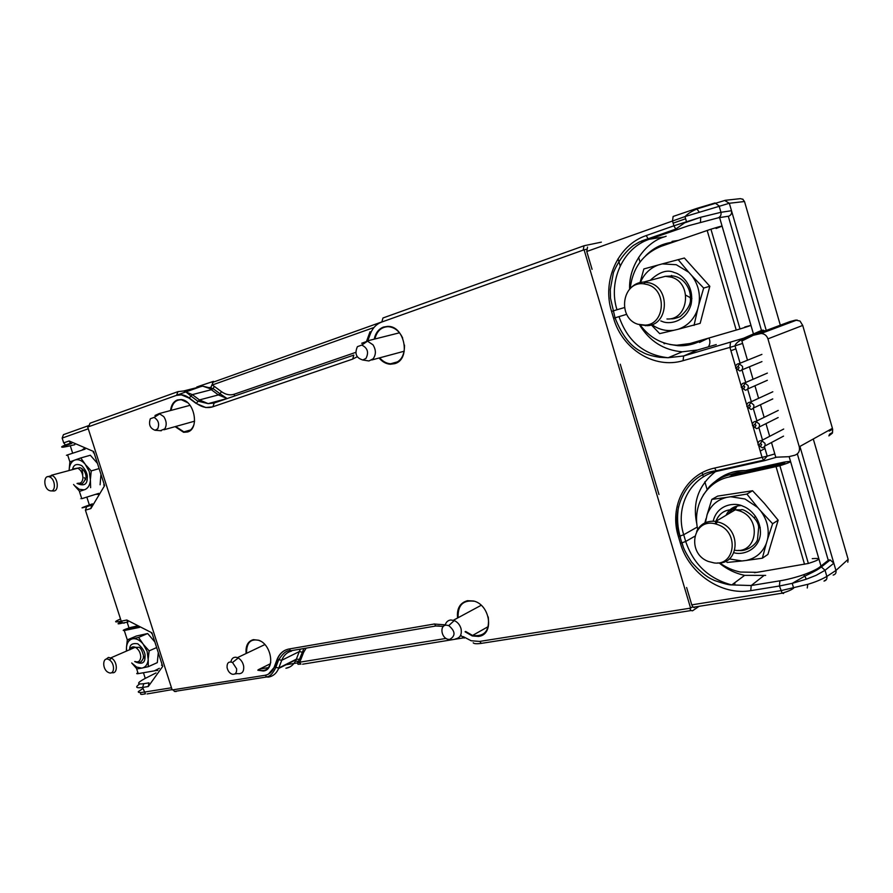 <?xml version="1.0" encoding="UTF-8"?>
<svg xmlns="http://www.w3.org/2000/svg" width="893" height="893" viewBox="0 0 893 893"><rect width="100%" height="100%" fill="white"/><g stroke="black" fill="none" stroke-linecap="round" stroke-linejoin="round"><path stroke-width="1.34" d="M465.063 631.775L472.263 635.95L478.481 636.43C494.555 634.89 490.413 604.628 473.524 600.989L467.508 600.688C459.951 602.808 456.636 608.58 457.573 618.001M257.82 670.241L263.335 671.011C275.457 669.951 271.684 644.422 258.713 640.248L253.389 639.645C247.886 641.196 245.475 645.806 246.133 653.497M175.106 426.642L183.601 432.29L187.552 431.989C199.943 428.897 194.339 400.209 181.145 399.551L177.394 399.952C173.521 401.526 171.233 405.054 170.541 410.534M379.067 358.004C382.293 361.832 386.033 363.909 390.286 364.244L394.739 363.663C411.115 359.41 404.853 325.666 387.729 326.369L383.499 327.05C378.61 328.992 375.518 333.022 374.234 339.161M381.813 321.938L212.266 382.494M202.175 386.089L176.591 395.231M259.696 669.024L268.503 667.596M286.061 664.749L299.758 662.517M463.288 636.642L471.102 640.739L479.574 641.431L690.602 608.122L584.089 249.794L586.444 249.292M690.602 608.122L692.655 606.727M302.214 655.987L299.847 658.241L302.214 655.987M296.018 659.994L295.226 660.15L296.018 659.994M357.222 356.776L352.389 359.198L212.601 406.862L205.792 407.543L196.013 403.368L188.925 398.044L181.346 394.84L176.301 395.409L87.704 427.055L172.182 689.943L265.031 675.287C269.273 674.528 272.309 671.86 274.14 667.283L277.042 659.57C279.386 653.631 283.382 650.104 289.019 648.999L434.177 624.028L444.602 624.787M584.089 249.794L381.534 322.127C376.288 324.137 372.515 328.144 370.227 334.172L367.804 340.78M88.262 428.796L62.153 438.083L63.459 434.645L88.463 425.693M171.489 687.777L144.119 692.131C139.955 692.778 138.013 692.622 138.292 691.673L142.947 688.492M71.764 443.397L66.83 445.116C60.01 447.616 61.037 447.851 69.933 445.841L74.8 444.703M162.046 664.325L162.705 666.401L148.271 686.516L148.941 682.844L143.784 683.703C136.517 684.585 136.908 682.866 144.956 678.546L156.029 672.931M92.414 503.875L89.032 505.081C80.504 508.162 79.723 508.686 86.677 506.655L91.644 505.159L90.874 508.552L85.415 510.171L121.225 621.193C114.003 622.611 113.768 621.885 120.522 619.005M139.688 683.982C134.91 687.219 135.881 688.38 142.601 687.443L145.414 693.828C141.708 694.62 140.112 694.553 140.636 693.638M148.271 686.516L142.601 687.443L143.784 683.703M63.693 442.872L69.118 440.963L70.491 443.207L65.479 444.971L63.693 442.872L62.153 438.083M126.806 620.01L121.225 621.193L122.642 622.99L127.9 622.108L126.806 620.01L151.922 632.824L162.705 666.401M104.079 484.017L104.604 485.647L90.874 508.552M69.118 440.963L93.642 451.523L94.2 453.253M152.312 634.063L151.922 632.824M618.045 258.702L620.188 265.969M724.658 200.478L729.324 203.258L684.987 216.586L586.768 251.48L592.081 269.34M586.768 251.48L587.538 247.093M686.617 587.516L691.774 604.862L693.124 607.262L694.62 607.553M682.029 542.821L683.335 547.208M666.145 236.243L664.269 236.902C645.427 242.338 628.482 266.069 629.632 289.209M639.444 324.695C649.468 341.193 663.733 350.235 682.241 351.809L697.478 349.989L716.264 344.586M826.483 579.468L824.016 581.086C826.315 580.461 827.264 578.91 826.84 576.431C821.482 579.535 815.13 582.169 807.785 584.323L780.828 590.664L691.774 604.862M696.886 524.158C692.209 502.882 698.382 485.39 715.416 471.683M765.681 575.382L744.65 575.349C735.43 573.429 726.913 569.299 719.111 562.936M743.121 199.418L740.487 198.637L725.239 200.311M780.326 325.186L744.505 201.517L742.596 199.072M766.25 330.443L731.501 210.726C731.981 213.293 731.11 215.101 728.867 216.162L728.331 216.352M847.803 562.244L848.138 559.319L835.937 570.471L799.927 446.433M744.505 201.517L729.324 203.258L731.501 210.726L720.952 212.3L700.704 217.256L673.914 225.795L672.496 220.984L673.132 216.452L696.518 208.493L699.152 211.965M783.585 593.51L782.168 593.198L779.455 586.009L792.236 583.352L806.29 579.2L816.113 575.338L825.054 570.281L826.84 576.431L835.937 570.471C836.395 572.915 835.457 574.456 833.124 575.081M761.461 330.377L765.334 330.79M746.559 338.659L743.512 338.257L683.658 355.972L697.478 349.989M680.455 537.497C677.474 527.852 676.827 517.616 678.501 506.766M694.687 536.313L685.701 541.482C693.459 564.253 708.763 578.731 731.613 584.915L751.214 585.529L779.868 580.818L779.455 586.009L750.745 590.653C721.41 595.91 688.67 573.228 680.366 543.201L678.367 536.459C668.913 506.588 685.322 474.161 714.657 468.044L762.064 457.35L763.571 460.152L764.91 460.565L776.709 457.171M764.553 460.643L717.559 471.147L720.472 469.796M828.168 560.023L830.211 559.956L833.839 563.226L825.054 570.281L821.381 566.955L819.897 566.921L828.726 559.922M664.269 236.902L649.323 239.257L688.536 225.717L718.307 217.803L728.867 216.162M730.463 342.599L729.949 347.399L735.017 345.859C735.464 343.459 738.69 340.88 744.695 338.123L763.18 330.075M626.719 314.336L619.005 316.624C627.567 341.226 643.898 354.934 668.02 357.736L683.658 355.972L683.056 360.683L729.949 347.399L735.586 366.733M620.267 364.221L658.978 494.488M779.868 580.818C786.577 579.836 796.969 577.068 803.41 574.791L804.827 576.108L792.236 583.352L793.643 588.141C791.767 589.748 787.939 591.434 782.168 593.186L693.124 607.262M774.811 453.923L767.21 456.133L763.571 460.152L716.175 470.767L717.559 471.147M803.41 574.791C809.895 572.558 817.486 569.098 819.897 566.921M740.085 363.205L735.017 345.859L742.596 343.437M764.419 446.589L767.21 456.133L762.064 457.35L758.849 446.333M764.977 448.487L760.356 451.01M735.888 348.828L731.054 350.692M270.423 663.722L258.122 669.806C264.763 671.949 268.972 669.426 270.758 662.238M488.237 616.963C489.777 630.782 484.553 636.943 472.553 635.448L465.621 631.463M193.881 424.8C191.906 430.002 188.579 432.368 183.891 431.877L175.675 426.486M404.496 345.111C404.585 356.865 399.941 363.083 390.576 363.786C386.468 363.473 382.84 361.486 379.704 357.836M177.618 391.759L90.003 423.226L88.641 426.72M176.178 691.517L174.436 691.428L173.164 689.787M374.881 338.994C376.801 331.136 381.188 327.028 388.064 326.671C394.438 327.139 399.305 330.946 402.687 338.079M171.11 410.378C172.293 403.167 175.754 399.64 181.491 399.796L187.586 402.643M458.131 617.699C457.651 605.421 462.875 599.929 473.803 601.201M260.834 641.274L259.003 640.415C250.877 638.506 246.725 642.458 246.546 652.236M699.074 606.325L692.544 610.801L691.003 610.555L689.686 608.267M289.801 666.971L285.916 668.265C290.069 667.54 293.25 665.162 295.46 661.133L298.429 661.356C297.503 662.238 297.369 663.22 298.028 664.325L300.986 664.079L298.441 661.367L299.434 659.324L300.64 660.039L299.646 662.215L446.042 638.417M601.335 242.148L584.055 245.742L583.207 250.107M302.615 664.191L463.21 637.915M196.973 386.803L202.689 386.133L209.431 388.433L210.837 387.562L213.472 381.356L198.547 386.356M374.011 327.485L212.244 384.995L214.376 386.412L213.047 388.589L202.387 386.1M764.196 571.129L754.395 572.703M703.249 495.068L709.511 486.484C718.162 477.588 729.079 473.201 742.262 473.335M730.128 512.872L733.588 507.358M727.873 475.21L737.484 472.553L747.709 472.14M752.241 471.147L750.633 470.924C740.677 469.796 731.557 471.448 723.297 475.902M751.605 471.281L750.299 471.102C736.825 469.707 725.261 473.067 715.617 481.171M741.101 505.572C734.035 505.873 729.023 509.11 726.054 515.294M728.331 513.944L733.778 507.224M735.877 506.387L733.789 508.787M737.171 506.03L734.66 509.803M812.25 558.638C821.906 557.935 820.611 559.543 808.366 563.461L757.152 572.324L740.431 572.045C732.986 570.538 726.076 567.479 719.702 562.891M697.712 529.348C692.287 505.717 706.263 481.617 729.135 476.974L779.89 465.733C792.191 461.837 793.609 460.632 784.132 462.094L745.778 470.566M748.49 470.7L781.967 463.322L782.257 464.327M729.135 476.974L731.423 475.723L780.024 464.996C785.661 463.21 786.309 462.652 781.967 463.322M746.872 494.063L757.655 507.447L744.996 498.986L730.697 496.754L746.872 494.063L752.565 490.748L717.682 496.106L711.821 499.399L726.589 497.39C717.068 499.834 710.571 505.628 707.077 514.781L705.437 522.628M717.369 562.97C738.868 564.722 741.815 530.33 720.551 522.751L715.74 521.4C706.876 520.485 700.525 523.8 696.652 531.346M708.149 561.407L714.244 562.958C735.296 565.995 739.237 532.34 718.441 524.883L715.706 523.979C692.979 517.304 686.058 553.113 708.149 561.407M762.343 558.203L746.135 560.458C755.779 558.348 762.51 552.678 766.317 543.446L762.343 558.203L767.902 554.43L778.16 520.195L764.363 503.373L752.565 490.748M704.89 522.874L705.972 518.766M707.077 514.781L711.821 499.399M729.268 558.918L742.005 560.96L727.181 562.445L725.92 561.128M730.697 496.754L726.589 497.39M760.68 510.941L772.624 523.745L767.522 539.394C769.487 529.348 767.21 519.86 760.68 510.941L757.655 507.447M772.624 523.745L778.16 520.195M766.317 543.446L767.522 539.394M742.005 560.96L746.135 560.458M713.194 521.166C717.313 503.663 735.854 502.246 742.909 506.219C749.83 508.463 761.696 518.967 760.334 534.907C758.068 550.869 741.536 555.446 733.923 552.678M702.49 339.898C694.765 344.251 686.55 346.183 677.843 345.691L669.817 344.464M645.672 255.722C653.341 247.93 662.539 243.398 673.255 242.137M669.761 276.752L671.681 275.435M689.809 344.787L707.993 338.302M699.442 342.466L708.272 338.213M678.256 240.418L672.094 241.378M678.055 240.485L662.651 244.604M672.217 276.283L671.123 277.109M744.795 327.005C754.016 324.449 752.419 325.097 740.018 328.959L689.932 343.548L676.727 345.223C661.758 344.352 649.546 337.576 640.102 324.873M630.19 288.618C632.657 267.8 643.049 253.679 661.345 246.245L710.94 229.188C723.408 225.36 725.127 225.125 716.097 228.474M676.258 264.719L662.238 263.904L684.384 258.021L709.812 286.273L700.168 323.355L678.133 329.271C687.543 326.012 694.062 319.337 697.679 309.212L698.806 304.826C700.603 294.043 698.259 284.309 691.762 275.613L688.749 272.265L676.258 264.719M639.857 324.795L647.425 325.677C668.366 324.94 670.654 288.539 649.858 282.947L643.753 282.043C638.272 282.266 633.684 284.532 630.011 288.83M637.993 324.271L645.293 325.141C665.129 324.427 667.283 289.935 647.581 284.621L643.63 283.807C621.93 281.016 617.007 318.232 637.993 324.271M640.08 282.501L643.864 268.949L658.219 265.009C649.992 268.123 644.054 273.939 640.404 282.434M651.923 324.65C658.721 329.528 666.111 331.381 674.092 330.231L659.681 333.625L651.298 324.873M662.238 263.904L658.219 265.009M678.111 259.584L688.749 272.265M691.762 275.613L703.684 288.059L709.812 286.273M703.684 288.059L698.806 304.826M697.679 309.212L694.04 325.409M674.092 330.231L678.133 329.271M650.249 280.324C659.324 271.863 667.35 269.273 674.315 272.555C681.683 273.984 694.877 286.352 691.026 304.658C685.634 322.384 668.957 324.617 662.148 321.447L660.775 320.933M98.096 494.376L96.098 494.298M82.212 449.905L83.953 448.643M84.344 477.677L85.739 479.72M67.689 455.095C65.903 455.564 65.881 455.497 67.622 454.883L85.114 449.146M79.254 490.938L81.765 498.696C80.002 499.243 80.002 499.232 81.754 498.685L98.688 493.394M81.933 468.646L82.803 474.183M79.254 489.297L84.199 489.822L79.667 491.351L74.454 485.58L79.254 489.297M50.923 490.893L53.156 490.971C59.239 491.842 58.313 477.833 52.107 475.534L47.608 476.717M49.729 476.985L49.707 476.974C43.4 473.96 43.11 488.103 49.394 490.558L50.689 490.893C56.159 491.663 55.31 479.05 49.729 476.985L52.084 475.522M72.612 469.126C73.65 464.527 76.72 463.378 81.81 465.688C85.929 470.187 87.748 474.328 87.257 478.101C87.235 484.586 83.819 486.384 77.021 483.459M84.199 489.822L85.092 489.52C88.184 488.069 89.97 484.944 90.416 480.144L89.267 471.56L85.081 464.036C81.866 460.498 78.584 459.125 75.258 459.906L74.376 460.23C71.306 461.748 69.576 464.896 69.163 469.673L69.152 470.12M73.583 484.497L74.454 485.58M85.092 489.52L79.667 491.351M90.416 480.144L90.628 487.678M69.163 469.673L69.877 461.882L74.376 460.23M75.258 459.906L80.772 457.964L85.081 464.036M85.929 465.097L91.231 470.912L90.472 478.782M100.094 484.776L100.954 474.261M91.231 470.912L99.123 468.579M97.449 463.378L90.327 455.251L80.772 457.964M157.838 670.42L155.226 670.654M143.237 656.902L144.889 658.454M137.031 625.993L130.635 627.444C123.848 629.654 121.727 630.681 124.283 630.514L139.688 627.355M159.334 668.344L154.288 670.866L138.203 673.646C136.372 673.925 136.272 673.612 137.902 672.719M162.079 664.448L161.622 665.352M138.839 626.919L127.13 629.319L129.452 628.203L129.641 628.806M130.59 628.616L129.452 628.203M130.378 627.969L137.868 626.428M136.607 667.06L141.674 668.12L136.953 668.935L131.706 662.986L136.607 667.06M111.681 672.596C117.876 674.561 117.854 661.769 111.625 658.219L108.421 657.415L105.954 659.268M108.857 659.626C102.394 655.975 101.847 669.337 108.31 672.418L109.113 672.753C114.84 674.952 115.041 663.175 109.303 659.882L108.857 659.626M129.664 649.568C129.507 644.813 132.22 642.893 137.79 643.808C143.204 648.418 145.604 652.939 145.001 657.36C144.934 663.309 141.507 664.716 134.709 661.568M141.674 668.12L142.601 667.931C145.805 666.915 147.68 664.158 148.216 659.648L147.155 651.399L142.958 643.786C139.699 640.069 136.35 638.383 132.912 638.752L131.997 638.953C128.815 640.047 126.985 642.826 126.493 647.302L126.572 651.042M142.601 667.931L148.283 666.691L157.302 662.628L158.284 652.638M148.216 659.648L148.283 666.691M126.393 651.12L126.438 648.586M126.493 647.302L127.308 639.879L131.997 638.953M132.912 638.752L138.571 637.412L142.958 643.786M143.818 644.88L149.142 650.874L148.283 658.364M149.142 650.874L156.655 647.57M138.571 637.412L147.658 633.528L136.406 636.017L127.308 639.879L124.283 630.514M154.835 641.922L147.658 633.528M760.211 527.763L759.43 527.562M760.155 527.417L759.363 527.171M828.972 430.247L829.217 431.096L832.656 429.131L832.376 433.15L828.871 435.907L829.619 434.143L832.522 432.48L832.376 433.15M832.656 429.131L832.522 432.48M795.596 320.096L800.005 321.045L802.718 325.42L767.935 338.86C766.763 335.545 764.486 333.748 761.126 333.469L753.379 335.266L741.882 340.992L747.486 360.214M771.485 442.515L775.76 457.216L788.709 456.703L794.625 455.274C798.532 453.901 800.083 451.077 799.268 446.79L767.935 338.86M769.677 436.32L765.982 423.639M764.14 417.344L760.468 404.719M758.604 398.334L754.942 385.776M753.045 379.291L749.406 366.789M789.87 321.625L753.379 335.266M789.758 321.659L795.429 320.14L759.284 333.692M764.988 443.374L761.606 440.517C758.905 440.695 757.755 442.18 758.135 444.96L762.22 447.806C764.486 447.27 765.401 445.797 764.988 443.374M761.629 444.569L760.468 443.374L758.615 445.272L760.412 446.533L761.629 444.569M742.529 366.398L739.08 363.618C736.446 363.931 735.33 365.483 735.732 368.251L739.873 370.997C742.072 370.338 742.954 368.809 742.529 366.398M739.136 367.525L737.942 366.342L736.145 368.34L737.964 369.557L739.136 367.525M748.155 385.698L744.729 382.885C742.072 383.175 740.944 384.704 741.346 387.484L745.476 390.252C747.687 389.616 748.58 388.098 748.155 385.698M744.773 386.836L743.59 385.653L741.77 387.629L743.59 388.846L744.773 386.836M759.385 424.175L755.991 421.34C753.312 421.552 752.163 423.048 752.553 425.838L756.65 428.651C758.894 428.082 759.809 426.597 759.385 424.175M756.025 425.358L754.853 424.164L753.011 426.084L754.819 427.334L756.025 425.358M753.77 404.953L750.366 402.129C747.698 402.375 746.559 403.893 746.95 406.672L751.058 409.463C753.29 408.871 754.194 407.364 753.77 404.953M750.399 406.114L749.227 404.931L747.396 406.873L749.216 408.101L750.399 406.114M236.612 668.757L232.515 662.494C228.72 661.166 226.911 662.852 227.068 667.54C227.827 670.989 229.546 673.222 232.247 674.237C235.417 674.639 236.868 672.809 236.612 668.757M230.919 661.936C231.499 658.666 233.196 657.103 236.02 657.248L238.23 657.985C241.132 659.76 242.941 662.528 243.677 666.301C244.068 671.257 242.371 673.735 238.587 673.735M449.704 639.41C455.731 635.905 455.43 631.295 448.777 625.591L446.187 625.156C439.289 625.334 441.298 638.383 448.353 639.332L449.704 639.41M445.127 625.357C445.931 622.153 447.817 620.367 450.798 619.976L454.258 620.557C457.662 622.108 459.94 624.866 461.067 628.839C461.994 634.633 460.118 637.993 455.463 638.908M365.974 358.417C368.999 352.4 367.603 347.957 361.777 345.078L357.412 346.651C354.398 353.583 356.207 358.037 362.859 360.002L365.974 358.417M361.687 343.258L367.503 341.159L373.006 344.832C376.132 349.956 376.154 354.633 373.073 358.852L368.909 360.962L365.795 360.471M157.715 428.796C159.635 423.907 158.418 420.123 154.065 417.422L150.325 418.75C148.439 424.521 150.024 428.361 155.092 430.259L157.715 428.796M154.991 415.502L159.188 413.559L163.832 416.674C166.589 421.072 166.913 425.124 164.814 428.841L160.405 430.694M70.279 445.763L72.657 453.164M86.833 497.144L89.356 504.958M127.096 622.03L129.005 627.946M143.449 672.742L145.269 678.379M685.813 295.215L691.863 298.541M728.297 216.251L761.573 330.778M797.337 453.878L828.257 560.302M755.489 516.254L754.306 517.761M641.353 241.088L647.101 239.056M665.385 343.37L664.124 343.738L663.867 342.879M640.024 262.04L638.629 257.318M708.428 346.841C710.147 344.095 710.337 341.148 708.986 338.012M734.917 583.754L734.638 582.805M731.054 570.683L730.563 569.02M707.055 489.319L704.834 481.774M703.394 476.873L702.144 472.665M719.602 217.602L722.057 226.041M722.091 226.152L750.957 325.353M750.968 325.409L753.547 334.272M789.133 456.602L790.517 461.357M790.606 461.648L818.792 558.549M818.926 558.996L820.98 566.062M274.14 667.283L276.227 666.245M278.616 668.477L295.226 660.15M147.088 693.939L172.081 689.619M93.642 451.523L104.604 485.647M66.83 445.116L65.479 444.971C61.304 446.612 60.545 447.348 63.202 447.181M93.274 452.662L94.122 453.03M144.298 678.881L144.956 678.546M161.588 665.185L162.091 664.481M104.157 484.252L103.7 485.022M85.415 510.171L86.677 506.655M152.212 633.751L151.576 633.427M121.437 621.707C116.57 624.028 116.972 624.464 122.642 622.99L124.239 623.124M700.212 217.401L685.377 222.625M848.138 559.319L813.289 438.988M718.307 217.803C720.517 216.731 721.399 214.889 720.952 212.3L719.099 205.948L715.059 202.957L696.629 208.449M761.997 330.22L743.512 338.257M676.972 229.557L675.767 229.077L648.095 238.788L649.323 239.257C622.711 248.064 608.01 281.485 616.974 309.748L624.43 307.583M685.11 216.552C687.811 213.65 691.919 211.061 697.433 208.783L725.339 200.3M807.261 587.996L807.785 584.323M717.191 471.236C690.133 477.029 674.941 507.101 683.703 534.74L697.288 527.049M750.745 590.653L751.214 585.529L763.738 575.717M619.005 316.624L613.603 318.288C622.164 349.018 654.346 369.334 683.056 360.683M668.02 357.736L659.67 357.278C651.622 356.05 645.762 354.287 642.089 351.976C631.061 347.031 622.041 335.645 615.043 317.841L610.499 298.206L610.287 289.511L613.446 272.51C618.313 261.113 624.988 252.083 633.461 245.408L639.221 242.059L648.095 238.788L646.231 235.562C617.632 245.106 601.915 281.083 611.56 311.411L616.974 309.748M758.001 443.464L753.257 427.2M752.419 424.331L747.653 408.045M746.816 405.165L742.05 388.846M741.212 385.966L736.435 369.624M613.603 318.288L611.56 311.411M646.231 235.562L673.914 225.795L675.767 229.077L686.449 221.587L684.987 216.586M714.657 468.044L716.164 470.767C687.588 473.524 669.884 508.742 679.83 536.124L683.703 534.74L685.701 541.482L681.828 542.866C683.658 548.101 683.826 549.909 691.506 561.965C698.471 569.913 704.711 575.405 710.248 578.441L714.512 580.506C723.765 583.642 729.469 585.105 731.613 584.915M678.367 536.459L679.83 536.124L681.828 542.866L680.366 543.201M700.503 222.123L700.704 217.256M830.211 559.944L821.381 566.955C818.245 569.064 819.551 569.064 804.839 576.108L806.29 579.2M268.346 674.193L274.43 667.138L277.332 659.425C278.951 655.183 281.574 652.102 285.213 650.193M211.875 407.085C206.651 408.324 201.472 407.052 196.326 403.29L189.238 397.954C185.264 395.052 181.324 394.103 177.417 395.074M473.178 642.77C473.893 643.797 476.561 643.998 481.204 643.395L483.939 642.971M189.238 397.954L192.341 394.617L183.657 390.978L177.919 391.647L176.613 395.309M212.914 406.75L214.186 403L208.169 403.625L199.44 399.93L196.326 403.29M199.44 399.93L192.341 394.617L211.34 389.694L218.383 394.918L199.44 399.93M214.186 403L353.84 355.09L352.69 359.098M399.506 332.799L366.632 341.07L370.048 331.749L370.305 333.937M381.836 322.016L382.952 317.986L583.788 245.843M691.003 610.555L481.204 643.395L479.887 641.375M463.445 636.765L464.304 638.104M460.609 635.28L463.266 637.312M434.489 623.984L435.84 625.993L439.323 625.96M293.73 650.249L290.683 650.774L289.343 648.943M277.332 659.425L281.73 660.284C283.684 655.328 286.966 652.258 291.576 651.075M265.355 675.231L266.65 676.983L268.391 677.106C273.236 676.247 276.718 673.199 278.806 667.986L274.43 667.138M306.143 648.139L303.587 652.437L299.278 651.589L296.342 659.201L278.806 667.986L281.73 660.284L299.278 651.589L300.461 649.111M303.899 648.519L299.434 659.324L296.342 659.201L295.46 661.133M460.141 636.117L461.435 635.905M209.431 388.433L211.34 389.694L213.047 388.589L220.091 393.813L221.431 391.625C225.728 394.695 230.014 395.554 234.279 394.204L234.446 396.046M227.179 398.546L218.383 394.918L220.091 393.813L227.068 398.535L208.169 403.625L197.643 401.102L190.555 395.778C186.179 391.994 183.88 390.397 183.657 390.978L202.689 386.133M303.587 652.437L300.64 660.039M355.727 352.378L234.279 394.204M214.376 386.412L221.431 391.625M804.526 564.264L776.062 466.671M734.805 550.244C757.052 554.173 762.109 518.788 740.096 511.064L735.363 509.769C725.819 508.943 719.323 512.794 715.862 521.322M715.84 521.423L715.204 523.856M736.234 330.086L707.178 230.45M666.948 318.98C688.637 320.431 692.879 282.914 671.391 277.187L665.385 276.317L657.404 278.426M67.622 454.883L69.877 461.882M98.61 493.528L97.326 493.929M77.937 483.191C80.895 483.615 82.558 481.852 82.937 477.889C82.759 473.234 81.017 469.975 77.713 468.111L73.594 468.836M129.876 647.849L130.378 649.39M136.54 668.5L138.203 673.646M134.966 661.456C138.281 662.628 140.201 661.222 140.737 657.237C140.614 652.805 138.873 649.524 135.502 647.38L135.278 647.269C132.644 646.275 130.847 647.124 129.865 649.814M802.718 325.42L832.421 428.327L799.268 446.79M208.426 387.875L211.194 387.16M673.143 223.161L685.623 218.74M682.241 351.809L668.154 357.736M744.65 575.349L731.747 584.948M742.016 369.847L745.7 382.472M747.62 389.013L751.314 401.694M753.212 408.213L756.918 420.893M758.827 427.412L762.51 440.048M472.553 635.448L488.348 626.54M190.589 429.957L183.891 431.877M397.898 361.743L390.576 363.786M443.43 626.373L435.84 625.993L290.683 650.774C286.932 650.026 282.88 653.151 278.527 660.15L275.613 667.852C271.003 677.173 267.744 676.314 266.65 676.983L174.436 691.428M808.366 563.461L779.89 465.733M715.74 521.4L735.363 509.769L741.201 509.903C742.183 507.659 758.871 517.951 758.648 527.674L757.51 539.584C756.438 544.44 745.956 552.131 738.533 550.345M715.706 523.979L717.671 521.802M740.018 328.959L710.94 229.188M646.499 325.443L645.516 325.755M645.293 325.141L647.425 325.677M643.753 282.043L665.385 276.317L672.809 275.959C684.005 277.176 691.048 289.232 690.356 298.329C691.193 303.698 687.8 309.793 680.153 316.635C676.046 318.288 673.076 319.024 671.246 318.823M643.63 283.807L645.684 282.099M79.577 483.247L80.08 483.269C81.553 485.022 83.54 483.191 86.052 477.766C86.275 469.986 79.622 466.827 79.086 467.854L51.347 475.277M137.79 661.836C139.933 663.365 141.954 661.758 143.84 656.98C142.065 649.635 140 646.454 137.645 647.447L135.278 647.269L110.911 657.828M109.303 659.882L111.625 658.219M761.126 333.469L797.025 319.984M783.686 429.042L761.606 440.517M760.468 443.374L762.332 440.662M783.541 436.13L764.743 446.087M760.412 446.533L762.22 447.806M761.908 354.387L739.08 363.618M737.942 366.342L739.806 363.719M761.941 361.609L741.759 369.959M737.964 369.557L739.873 370.997M767.366 373.095L744.729 382.885M743.59 385.653L745.454 383.008M767.355 380.284L747.541 389.047M743.59 388.846L745.476 390.252M778.25 410.423L755.991 421.34M754.853 424.164L756.717 421.474M778.16 417.544L759.028 427.111M754.819 427.334L756.65 428.651M772.813 391.77L750.366 402.129M749.227 404.931L751.091 402.252M772.758 398.925L753.301 408.101M749.216 408.101L751.058 409.463M232.515 662.494L238.23 657.985M237.471 657.628L264.853 644.579M234.904 673.925L237.851 673.579M448.777 625.591L454.258 620.557M453.398 620.255L481.16 605.298M361.777 345.078L367.503 341.159M371.745 359.979L404.261 351.206M362.859 360.002L368.909 360.962M154.065 417.422L159.97 413.727M163.966 429.767L194.596 421.183M155.092 430.259L161.309 430.772M159.188 413.559L190.064 405.322"/></g></svg>

